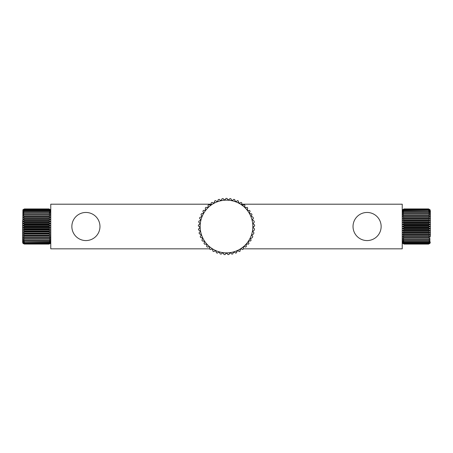 <?xml version="1.0" encoding="UTF-8"?>
<svg xmlns="http://www.w3.org/2000/svg" width="453" height="453" viewBox="0 0 453 453"><rect width="100%" height="100%" fill="white"/><g stroke="black" fill="none" stroke-linecap="round" stroke-linejoin="round"><path stroke-width="0.68" d="M99.971 226.517A14.06 14.06 0 0 1 85.911 240.571A14.06 14.06 0 0 1 71.857 226.517A14.06 14.06 0 0 1 85.911 212.457A14.06 14.06 0 0 1 99.971 226.517M381.143 226.517A14.06 14.06 0 0 1 367.089 240.571A14.06 14.06 0 0 1 353.029 226.517A14.06 14.06 0 0 1 367.089 212.457A14.06 14.06 0 0 1 381.143 226.517M211.313 204.195L50.77 204.195L50.77 248.833L209.597 248.833M243.403 248.833L402.23 248.833L402.23 204.195L241.687 204.195M229.008 254.359L229.014 254.518A28.12 28.12 0 0 1 227.904 254.597C226.97 252.91 226.036 252.91 225.096 254.597A28.12 28.12 0 0 1 223.986 254.518C223.295 252.717 222.366 252.587 221.2 254.127A28.12 28.12 0 0 1 220.113 253.895C219.677 252.015 218.776 251.755 217.406 253.119A28.12 28.12 0 0 1 216.364 252.74C216.194 250.82 215.339 250.435 213.793 251.596A28.12 28.12 0 0 1 212.808 251.075C212.91 249.144 212.117 248.652 210.424 249.586A28.12 28.12 0 0 1 209.524 248.929C209.898 247.038 209.178 246.432 207.372 247.123A28.12 28.12 0 0 1 206.574 246.347C207.202 244.524 206.574 243.827 204.688 244.263A28.12 28.12 0 0 1 204.003 243.386C204.881 241.664 204.36 240.888 202.434 241.053A28.12 28.12 0 0 1 201.874 240.09C202.984 238.51 202.57 237.666 200.645 237.565A28.12 28.12 0 0 1 200.226 236.528C201.545 235.118 201.257 234.229 199.36 233.856A28.12 28.12 0 0 1 199.088 232.774C200.588 231.562 200.424 230.639 198.601 230.005A28.12 28.12 0 0 1 198.482 228.901C199.705 228.646 200.016 227.853 199.405 226.517L198.386 226.092A28.12 28.12 0 0 1 198.425 224.977C200.203 224.224 200.3 223.289 198.72 222.18A28.12 28.12 0 0 1 198.912 221.087C200.775 220.588 201.002 219.677 199.592 218.357A28.12 28.12 0 0 1 199.937 217.298C201.851 217.066 202.202 216.194 200.99 214.694A28.12 28.12 0 0 1 201.477 213.691C203.408 213.725 203.878 212.916 202.882 211.257A28.12 28.12 0 0 1 203.505 210.334C205.413 210.634 205.99 209.898 205.237 208.12A28.12 28.12 0 0 1 205.979 207.293C207.825 207.853 208.499 207.202 208.006 205.339A28.12 28.12 0 0 1 208.856 204.62C210.605 205.441 211.364 204.886 211.132 202.972A28.12 28.12 0 0 1 212.078 202.378C213.691 203.431 214.524 202.989 214.558 201.058A28.12 28.12 0 0 1 215.577 200.605C217.032 201.874 217.91 201.551 218.216 199.648A28.12 28.12 0 0 1 219.286 199.337C220.554 200.798 221.472 200.6 222.038 198.754A28.12 28.12 0 0 1 223.136 198.601C224.19 200.22 225.124 200.152 225.945 198.403A28.12 28.12 0 0 1 227.055 198.403L227.055 198.465C227.921 200.158 228.856 200.203 229.864 198.601A28.12 28.12 0 0 1 230.962 198.754L230.939 199.014C231.726 200.656 232.649 200.764 233.714 199.337A28.12 28.12 0 0 1 234.784 199.648L234.711 200.096C235.43 201.681 236.33 201.851 237.423 200.605A28.12 28.12 0 0 1 238.442 201.058L238.295 201.687C238.946 203.221 239.824 203.454 240.922 202.378A28.12 28.12 0 0 1 241.868 202.972L241.619 203.765C242.208 205.243 243.046 205.526 244.144 204.62A28.12 28.12 0 0 1 244.994 205.339L244.626 206.291C245.152 207.701 245.951 208.035 247.021 207.293A28.12 28.12 0 0 1 247.763 208.12L247.253 209.207C247.717 210.549 248.465 210.928 249.495 210.334A28.12 28.12 0 0 1 250.118 211.257L249.444 212.457C249.846 213.731 250.537 214.144 251.523 213.691A28.12 28.12 0 0 1 252.01 214.694L251.166 215.985L253.063 217.298A28.12 28.12 0 0 1 253.408 218.357L252.378 219.711L254.088 221.087A28.12 28.12 0 0 1 254.28 222.18L253.057 223.578L254.575 224.977A28.12 28.12 0 0 1 254.614 226.092L253.595 226.517L253.193 227.497L254.518 228.901A28.12 28.12 0 0 1 254.399 230.005L252.785 231.398L253.912 232.774A28.12 28.12 0 0 1 253.64 233.856L251.834 235.203L252.774 236.528A28.12 28.12 0 0 1 252.355 237.565L250.367 238.839L251.126 240.09A28.12 28.12 0 0 1 250.566 241.053C249.558 240.532 248.839 240.928 248.403 242.236L248.997 243.386A28.12 28.12 0 0 1 248.312 244.263C247.259 243.589 246.489 243.946 245.99 245.328L246.426 246.347A28.12 28.12 0 0 1 245.628 247.123C244.546 246.302 243.725 246.608 243.165 248.051L243.476 248.929A28.12 28.12 0 0 1 242.576 249.586C241.472 248.595 240.611 248.856 239.994 250.362L240.192 251.075A28.12 28.12 0 0 1 239.207 251.596C238.108 250.441 237.213 250.639 236.528 252.202L236.636 252.74A28.12 28.12 0 0 1 235.594 253.119C234.512 251.789 233.595 251.93 232.842 253.544L232.887 253.895A28.12 28.12 0 0 1 231.8 254.127C230.764 252.615 229.835 252.689 229.008 254.359M252.859 226.517A26.359 26.359 0 0 1 226.5 252.876A26.359 26.359 0 0 1 200.141 226.517A26.359 26.359 0 0 1 226.5 200.152A26.359 26.359 0 0 1 252.859 226.517M402.496 243.227L403.991 244.088L428.595 244.088L430.084 243.227L428.595 243.974L430.084 242.967L428.595 243.584L430.084 242.44L428.595 242.927L430.084 241.67L428.595 242.01L430.084 240.656L428.595 240.849L430.084 239.422L428.595 239.461L430.084 237.984L428.595 237.87L428.595 237.491L403.991 237.491L403.991 237.87L402.496 237.91L403.991 239.127L403.991 239.461L402.496 239.36L403.991 240.56L403.991 240.849L402.496 240.605L403.991 241.772L402.496 241.625L403.991 242.927L402.496 242.44L403.991 243.584L402.496 242.967L403.991 243.974L402.502 243.227M402.496 239.36L402.966 239.422M430.35 236.568L430.35 210.702L430.35 236.568M429.62 239.422L430.084 239.36M430.35 242.332L428.595 244.088L403.991 244.088L402.23 242.332M403.991 243.974L428.595 243.974M428.595 243.912L403.991 243.912M403.991 243.584L428.595 243.584M428.595 243.459L403.991 243.459M403.991 242.927L428.595 242.927M428.595 242.746L403.991 242.746M403.991 242.01L428.595 242.01M428.595 241.772L403.991 241.772M403.991 240.849L428.595 240.849M428.595 240.56L403.991 240.56M403.991 239.461L428.595 239.461M428.595 239.127L403.991 239.127M403.991 237.87L428.595 237.87M403.991 236.104L428.595 236.104L428.595 235.685L403.991 235.685L403.991 236.104L402.496 236.285L403.991 237.491M403.991 234.178L428.595 234.178L428.595 233.737L403.991 233.737L403.991 234.178L402.496 234.501L403.991 235.685M403.991 232.14L428.595 232.14L428.595 231.67L403.991 231.67L403.991 232.14L402.496 232.593L403.991 233.737M403.991 230.005L428.595 230.005L428.595 229.524L403.991 229.524L403.991 230.005L402.496 230.594L403.991 231.67M403.991 227.819L428.595 227.819L428.595 227.332L403.991 227.332L403.991 227.819L402.496 228.522L403.991 229.524M403.991 225.617L428.595 225.617L428.595 225.124L403.991 225.124L403.991 225.617L402.496 226.426L403.991 227.332M403.991 223.42L428.595 223.42L428.595 222.938L403.991 222.938L403.991 223.42L402.496 224.326L403.991 225.124M403.991 221.279L428.595 221.279L428.595 220.809L403.991 220.809L403.991 221.279L402.496 222.264L403.991 222.938M403.991 219.218L428.595 219.218L428.595 218.771L403.991 218.771L403.991 219.218L402.496 220.266L403.991 220.809M403.991 217.27L428.595 217.27L428.595 216.857L403.991 216.857L403.991 217.27L402.496 218.369L403.991 218.771M403.991 215.469L428.595 215.469L428.595 215.09L403.991 215.09L402.496 216.602L403.991 216.857M403.991 213.844L428.595 213.844L428.595 213.51L403.991 213.51L402.496 214.988L403.991 215.09M403.991 212.417L428.595 212.417L428.595 212.129L403.991 212.129L402.496 213.556L403.991 213.51M403.991 211.217L428.595 211.217L403.991 210.979L402.496 212.327L403.991 212.129M403.991 210.254L428.595 210.254L403.991 210.073L402.496 211.325L403.991 210.979M403.991 209.546L428.595 209.546L403.991 209.422L402.496 210.56L403.991 210.073M403.991 209.105L428.595 209.105L403.991 209.048L402.496 210.067L403.991 209.422M402.23 210.702L403.991 208.941L428.595 208.941L403.991 208.941L402.496 209.796L403.991 209.048M428.595 209.048L430.084 209.796L428.595 208.941L430.35 210.702M428.595 209.422L430.084 210.067L428.595 209.105M428.595 210.073L430.084 210.594L428.595 209.546M428.595 210.979L430.084 211.37L428.595 210.254M428.595 212.129L430.084 212.383L428.595 211.217M428.595 213.51L430.084 213.618L428.595 212.417M430.084 213.618L429.659 213.556M428.595 215.09L430.084 215.062L428.595 213.844M428.595 216.857L430.084 216.681L428.595 215.469M428.595 218.771L430.084 218.454L428.595 217.27M428.595 220.809L430.084 220.362L428.595 219.218M428.595 222.938L430.084 222.361L428.595 221.279M428.595 225.124L430.084 224.428L428.595 223.42M428.595 227.332L430.084 226.523L428.595 225.617M428.595 229.524L430.084 228.623L428.595 227.819M428.595 231.67L430.084 230.69L428.595 230.005M428.595 233.737L430.084 232.689L428.595 232.14M428.595 235.685L430.084 234.592L428.595 234.178M428.595 237.491L430.084 236.364L428.595 236.104M402.927 213.556L402.496 213.618M50.504 209.773L49.009 208.952L24.405 208.952L22.916 209.773L24.405 208.975L22.916 209.926L24.405 209.258L22.916 210.345L24.405 209.807L22.916 211.019L24.405 210.622L22.916 211.936L24.405 211.687L22.916 213.086L24.405 212.984L22.916 214.445L24.405 214.496L22.916 215.996L24.405 216.194L24.405 216.602L22.916 217.712L24.405 218.063L24.405 218.493L22.916 219.563L24.405 220.056L24.405 220.52L22.916 221.528L24.405 222.157L24.405 222.638L22.916 223.572L24.405 224.326L24.405 224.818L22.916 225.662L24.405 226.528L24.405 227.021L22.916 227.763L24.405 228.731L24.405 229.218L22.916 229.847L24.405 230.9L24.405 231.375L22.916 231.97L24.405 232.995L24.405 233.454L49.009 233.454L49.009 232.995L50.504 231.97L49.009 231.375L49.009 230.9L50.504 229.943L49.009 229.218L49.009 228.731L50.504 227.865L49.009 227.021L49.009 226.528L50.504 225.758L49.009 224.818L49.009 224.326L50.504 223.669L49.009 222.638L49.009 222.157L50.504 221.625L49.009 220.52L49.009 220.056L50.504 219.654L49.009 218.493L49.009 218.063L50.504 217.797L49.009 216.602L49.009 216.194L50.504 216.075L49.009 214.858L49.009 214.496L50.504 214.512L49.009 213.301L49.009 212.984L50.504 213.148L49.009 211.953L50.504 211.987L49.009 210.622L50.504 211.019L49.009 209.807L50.504 210.345L49.009 209.258L50.504 209.926L49.009 208.975L50.357 209.569L50.77 210.702M50.504 214.512L22.916 214.512M22.65 220.475L22.65 242.332L22.916 209.773M49.009 211.687L24.405 211.687M24.405 211.953L49.009 211.953M49.009 212.984L24.405 212.984M24.405 213.301L49.009 213.301M49.009 214.496L24.405 214.496M24.405 214.858L49.009 214.858M49.009 216.194L24.405 216.194M24.405 216.602L49.009 216.602M49.009 218.063L24.405 218.063M24.405 218.493L49.009 218.493M49.009 220.056L24.405 220.056M24.405 220.52L49.009 220.52M49.009 222.157L24.405 222.157M24.405 222.638L49.009 222.638M49.009 224.326L24.405 224.326M24.405 224.818L49.009 224.818M49.009 226.528L24.405 226.528M24.405 227.021L49.009 227.021M49.009 228.731L24.405 228.731M24.405 229.218L49.009 229.218M49.009 230.9L24.405 230.9M24.405 231.375L49.009 231.375M49.009 232.995L24.405 232.995M49.009 234.994L24.405 234.994L24.405 235.418L49.009 235.418L49.009 234.994L50.504 233.912L49.009 233.454M49.009 236.857L24.405 236.857L24.405 237.247L49.009 237.247L50.504 235.736L49.009 235.418M49.009 238.555L24.405 238.555L24.405 238.907L49.009 238.907L50.504 237.417L49.009 237.247M49.009 240.062L24.405 240.062L24.405 240.373L49.009 240.373L50.504 238.924L49.009 238.907M49.009 241.358L24.405 241.358L49.009 241.619L50.504 240.232L49.009 240.373M49.009 242.423L24.405 242.423L49.009 242.627L50.504 241.33L49.009 241.619M49.009 243.233L24.405 243.233L49.009 243.38L50.504 242.191L49.009 242.627M49.009 243.782L24.405 243.782L49.009 243.867L50.504 242.78L49.009 243.38M49.009 244.054L24.405 244.054L49.009 244.076L50.504 243.159L49.009 243.867M49.009 208.975L24.405 208.975M24.405 209.014L49.009 209.014M49.009 209.258L24.405 209.258M24.405 209.354L49.009 209.354M49.009 209.807L24.405 209.807M24.405 209.966L49.009 209.966M24.405 210.838L49.009 210.838M49.009 210.622L24.405 210.622M24.405 244.076L23.063 243.465L22.65 242.332M24.405 243.867L22.916 243.153L24.405 244.054M24.405 243.38L22.916 242.78L24.405 243.782M24.405 242.627L22.916 242.157L24.405 243.233M24.405 241.619L22.916 241.285L24.405 242.423M24.405 240.373L22.916 240.175L24.405 241.358M24.405 238.907L22.916 238.856L24.405 240.062M22.916 238.856L50.504 238.856M24.405 237.247L22.916 237.338L24.405 238.555M24.405 235.418L22.916 235.656L24.405 236.857M24.405 233.454L22.916 233.822L24.405 234.994M49.009 244.076L50.357 243.465L50.77 242.332M402.496 214.988L430.084 214.988M402.496 215.062L430.084 215.062M402.496 216.602L430.084 216.602M402.496 216.681L430.084 216.681M402.496 218.369L430.084 218.369M402.496 218.454L430.084 218.454M402.496 220.266L430.084 220.266M402.496 220.362L430.084 220.362M402.496 222.264L430.084 222.264M402.496 222.361L430.084 222.361M402.496 224.326L430.084 224.326M402.496 224.428L430.084 224.428M402.496 226.426L430.084 226.426M402.496 226.523L430.084 226.523M402.496 228.522L430.084 228.522M402.496 228.623L430.084 228.623M402.496 230.594L430.084 230.594M402.496 230.69L430.084 230.69M402.496 232.593L430.084 232.593M402.496 232.689L430.084 232.689M402.496 234.501L430.084 234.501M402.496 234.592L430.084 234.592M402.496 236.285L430.084 236.285M402.496 236.364L430.084 236.364M402.496 237.91L430.084 237.91M402.496 237.984L430.084 237.984M50.504 237.417L22.916 237.417M50.504 237.338L22.916 237.338M50.504 235.736L22.916 235.736M50.504 235.656L22.916 235.656M50.504 233.912L22.916 233.912M50.504 233.822L22.916 233.822M50.504 231.97L22.916 231.97M50.504 231.879L22.916 231.879M50.504 229.943L22.916 229.943M50.504 229.847L22.916 229.847M50.504 227.865L22.916 227.865M50.504 227.763L22.916 227.763M50.504 225.758L22.916 225.758M50.504 225.662L22.916 225.662M50.504 223.669L22.916 223.669M50.504 223.572L22.916 223.572M50.504 221.625L22.916 221.625M50.504 221.528L22.916 221.528M50.504 219.654L22.916 219.654M50.504 219.563L22.916 219.563M50.504 217.797L22.916 217.797M50.504 217.712L22.916 217.712M50.504 216.075L22.916 216.075M50.504 215.996L22.916 215.996M428.595 244.088L403.991 244.088"/></g></svg>
